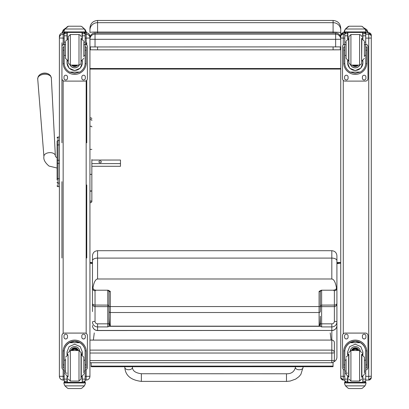 <?xml version="1.0" encoding="UTF-8"?>
<svg xmlns="http://www.w3.org/2000/svg" width="409" height="409" viewBox="0 0 409 409"><rect width="100%" height="100%" fill="white"/><g stroke="black" fill="none" stroke-linecap="round" stroke-linejoin="round"><path stroke-width="0.61" d="M89.939 362.732L331.822 362.732A2.546 2.546 0 0 0 334.368 360.186A2.546 0.383 180 0 1 331.822 360.569L331.822 362.701M89.939 340.109L331.822 340.078L331.822 353.023A2.546 0.383 0 0 0 334.102 352.809A2.546 0.383 0 0 0 334.368 352.635A2.546 2.515 180 0 0 331.822 350.119L89.939 350.119M331.822 340.109A2.546 2.515 0 0 1 334.368 342.624A2.546 2.546 0 0 0 331.822 340.078L331.822 330.544A5.092 5.046 -0 0 0 336.914 325.498L336.914 303.611L336.362 304.536L334.935 305.058L321.638 305.094A1.273 1.227 0 0 0 320.365 306.321A1.273 0.302 180 0 0 321.638 306.627L321.638 290.559A1.273 1.227 0 0 0 320.365 291.786L319.092 291.387L319.092 306.551L110.307 306.551A1.273 0.266 180 0 0 109.034 306.811L109.019 326.31L320.385 326.31L321.638 326.919L331.822 326.919L331.822 330.441L97.577 330.441L97.577 323.836A2.546 2.474 180 0 1 95.031 321.362L95.031 306.627L107.761 306.627A1.273 0.302 180 0 0 109.034 306.321A1.273 1.227 0 0 0 107.761 305.094L107.761 323.836A1.273 0.302 180 0 0 109.034 323.529L109.034 291.786A1.273 1.227 0 0 0 107.761 290.559L107.761 305.094L94.464 305.058L93.042 304.536L92.485 303.611C92.638 305.436 93.487 306.443 95.031 306.627L95.031 290.763A2.546 2.459 180 0 1 92.485 288.304L92.485 311.581M334.368 360.186L334.368 342.624M336.914 263.13L340.733 263.13L336.914 263.693L336.914 273.519M340.733 30.414L340.733 36.667M340.733 30.097L340.733 28.088C340.283 23.451 337.737 20.905 333.095 20.45L333.095 22.674A7.638 7.423 -0 0 1 340.733 30.097L340.733 32.423L333.095 32.03L333.095 33.011M333.095 46.953L333.095 49.847L340.298 49.806L340.298 46.912M89.939 46.882L95.031 46.953L95.031 39.315L89.939 39.244A5.092 5.092 0 0 1 95.031 34.151L95.031 39.315L335.641 39.315L335.641 34.151A5.092 5.092 0 0 1 340.733 39.244L340.733 32.423M340.298 49.806L334.189 49.806M96.483 49.806L90.374 49.806L97.577 49.847L97.577 46.953M90.374 46.912L90.374 49.806M333.095 49.847L97.577 49.847M92.485 271.596L92.485 263.585L89.939 263.13L92.485 263.13M97.577 20.45C92.94 20.905 90.394 23.451 89.939 28.088L89.939 32.413A7.638 0.383 -0 0 1 97.577 32.03L97.577 20.45L333.095 20.45M89.939 36.667L89.939 36.519A3.768 3.768 0 0 0 86.171 32.751L86.171 34.182A3.768 3.768 0 0 1 89.939 37.95M89.939 262.481L92.485 262.481M336.914 262.481L340.733 262.481L340.733 347.026M340.733 68.528L89.939 68.528M340.733 69.06L89.939 69.06M94.269 332.936L93.344 340.078M331.08 340.078L330.242 332.926M91.166 366.096L91.166 366.725L333.054 366.715L333.054 366.086L91.166 366.096L91.166 362.732M333.049 362.415L333.054 366.086M57.096 143.646L57.096 143.999M57.096 146.156L57.096 173.109M57.096 160.231L57.096 150.476M57.096 146.207L57.096 150.543M57.096 157.772L55.552 156.719L55.348 155.732A5.731 3.446 176.2 0 0 49.407 152.644A5.731 3.446 176.2 0 0 43.916 156.483C43.318 159.474 45.021 162.67 49.029 166.064L57.096 168.038L57.096 178.017M57.096 182.302A0.915 0.777 -0 0 0 58.012 183.079L58.012 178.743A0.915 0.777 0 0 1 57.096 177.966L57.096 180.011A1.017 1.017 -0 0 0 57.096 180.011L57.096 177.552M57.096 141.371L57.096 145.681A0.915 0.777 180 0 1 58.012 144.904L58.012 140.584A0.915 0.777 180 0 0 57.096 141.361L57.096 141.371M57.096 185.706A0.915 0.915 -0 0 0 58.012 186.627L57.725 186.606M57.096 137.951L57.096 137.951A0.915 0.915 180 0 1 58.012 137.035L59.387 137.035L58.012 137.035L57.096 137.951A0.915 0.915 180 0 1 58.012 137.035L58.012 144.658M57.096 185.737A0.915 0.915 -0 0 0 58.012 186.652A0.915 0.915 -0 0 1 57.096 185.737L57.122 185.972M95.031 33.011L95.031 33.017A5.092 5.092 180 0 0 89.939 38.103A5.092 5.092 0 0 1 95.031 33.011L335.641 33.011A5.092 5.092 0 0 1 340.733 38.103A5.092 5.092 180 0 0 335.641 33.017L335.641 34.151L95.031 34.151L95.031 33.017L335.641 33.017M335.641 46.953L335.641 39.315L340.733 39.244L340.733 46.882L95.031 46.953M48.881 74.208A6.191 3.722 176.2 0 0 39.668 74.816L38.323 76.309L37.71 78.84A6.83 4.105 -3.8 0 1 44.259 74.259A6.83 4.105 -3.8 0 1 51.35 77.945L50.409 75.512L48.881 74.208A8.277 8.277 0 0 0 39.668 74.816M91.851 163.61L120.481 163.605L120.481 160.047L91.851 160.052M101.304 161.831A1.191 0.951 180 0 1 98.917 161.831A1.191 0.951 180 0 1 101.304 161.831M89.939 201.739C90.302 203.012 90.941 203.012 91.851 201.739L91.851 166.289L120.481 166.289L120.481 163.605M89.939 374.429L89.939 376.285L86.171 376.336L86.171 380.053L85.144 380.053L86.171 380.053C88.462 379.833 89.714 378.576 89.939 376.285A3.768 3.768 0 0 1 86.171 380.053M89.939 376.239L89.939 38.001L86.171 38.098L86.171 44.545M63.155 380.053C60.864 379.833 59.607 378.576 59.387 376.285A3.768 3.768 180 0 0 63.155 380.053L64.182 380.053L63.155 380.053L63.155 376.336L59.387 376.285L59.387 368.852M59.387 37.95A3.768 3.768 0 0 1 63.155 34.182L63.155 32.746A3.768 3.768 0 0 0 59.387 36.519L59.387 376.239M371.29 38.313L371.29 35.322M365.728 34.182L368.744 34.182L368.744 32.746L371.29 35.292L371.29 377.507A2.546 2.546 0 0 1 368.744 380.053L368.744 376.336L371.29 376.27M371.29 368.601L371.29 346.045M340.733 376.27L340.733 377.507A2.546 2.546 0 0 0 343.279 380.053L343.279 376.336L340.733 376.27L340.733 35.297A2.546 2.546 180 0 1 343.279 32.751L340.733 35.292M340.733 38.548L340.733 39.244M89.939 174.152L90.895 174.474L91.851 174.152L91.851 190.446L90.895 191.33L89.939 190.446M91.851 159.571L91.851 174.152M91.851 190.446L91.851 200.308A0.956 0.915 180 0 1 90.895 201.223A0.956 0.915 180 0 1 89.939 200.308A0.956 0.869 180 0 0 90.895 201.177A0.956 0.869 180 0 0 91.851 200.308L91.851 201.739M336.914 346.397L336.914 357.118A5.092 5.046 180 0 1 333.826 361.76M97.577 323.836L107.761 323.836L107.761 326.919L109.019 326.31M109.034 306.811L109.034 291.786L110.307 291.387L108.145 290.206L96.059 290.206C93.881 289.961 92.869 289.025 93.027 287.404C94.014 282.046 95.532 279.24 97.577 278.994L331.822 278.994C333.867 279.24 335.385 282.046 336.377 287.404C336.745 288.897 335.738 289.833 333.34 290.206L334.368 290.763L334.368 306.627C335.912 306.443 336.76 305.436 336.914 303.611L336.914 288.304A2.546 2.459 180 0 1 334.368 290.763M321.638 326.919L321.638 323.836A1.273 0.302 180 0 1 320.365 323.529L320.365 316.198C320.288 322.241 319.864 325.564 319.092 326.167L110.307 326.167C109.535 325.564 109.111 322.241 109.034 316.198M321.638 290.559L321.254 290.206L319.092 291.387M321.254 290.206L333.34 290.206M93.027 287.404L92.485 288.304L92.485 260.722A5.092 2.623 0 0 1 97.577 258.094L331.822 258.094L331.822 278.994M92.485 255.896L92.485 260.722M92.485 303.611L92.485 273.519M320.365 316.198L320.385 326.31M110.307 326.167L110.307 312.517L319.092 312.517A1.273 1.227 180 0 0 320.365 311.29L320.365 291.786M97.577 278.994L97.577 250.697L331.822 250.697C334.915 250.998 336.612 252.696 336.914 255.789L336.914 288.304L336.377 287.404M333.77 361.827A5.092 5.092 0 0 0 336.914 357.118L336.914 325.498A5.092 4.944 180 0 1 331.822 330.441L97.577 330.544A5.092 5.046 -0 0 1 92.485 325.498A5.092 4.944 180 0 0 97.577 330.441L97.577 330.544M336.914 311.581L336.914 325.498M336.914 303.611L336.914 312.558M86.759 42.761L86.759 45.036M86.759 80.246L86.759 142.792M86.759 184.945L86.759 258.018M61.933 258.018L61.933 181.703M61.933 142.792L61.933 42.761M62.05 32.914L64.32 29.78M85.292 30.496L86.606 32.771M343.693 32.746L344.557 31.002M365.401 29.479L368.202 32.746M83.819 55.409L85.144 55.409L85.144 63.022C85.123 66.749 83.344 69.765 79.801 72.081L74.663 73.385L69.525 72.081L79.801 72.081M69.525 72.081C65.982 69.765 64.203 66.749 64.182 63.022L64.182 55.409L65.506 55.409M67.035 60.696L67.035 63.022L69.111 68.191L74.663 70.578L80.215 68.191L82.291 63.022L82.291 60.696M85.118 63.727L86.176 63.727L86.212 47.066L85.195 47.066L86.212 47.071M86.176 63.727A11.549 11.544 0 0 1 74.663 74.392A11.549 11.544 0 0 1 63.144 63.727L64.208 63.727M63.114 47.071L64.131 47.071L63.114 47.066L63.144 63.727M65.506 44.607L64.182 44.607L64.182 33.635L64.315 33.073L65.455 32.393M83.871 32.393L85.011 33.073L85.144 33.635L85.144 55.409M64.182 33.783A1.273 1.273 56.8 0 1 64.182 33.712L67.035 33.712L67.035 32.439M82.291 38.921L82.291 32.439M64.182 33.712L65.455 32.48L67.035 32.48M64.361 29.714L63.968 31.166L64.924 28.901L67.541 26.539L68.446 26.217L64.924 29.013L84.402 29.013L85.358 31.166L85.358 32.439L63.968 32.439L63.968 31.922L85.358 31.922M85.358 31.166L84.402 28.901L81.785 26.539L80.88 26.232L81.785 26.539M84.402 29.013L81.785 26.616M68.441 26.217L80.88 26.217M67.035 33.712L67.035 38.921M67.035 62.874L67.316 60.803M82.004 60.803L82.291 62.874M82.291 62.822A7.628 7.628 0 0 1 74.663 70.399A7.628 7.628 0 0 1 67.035 62.822M79.208 65.077A5.092 5.092 0 0 1 70.118 65.077M79.167 65.077A5.092 5.092 0 0 1 70.159 65.077M67.28 32.439L67.28 38.829M82.045 32.439L82.045 38.829M63.968 31.166L63.968 31.922M83.819 44.607L85.144 44.607M64.182 44.607L64.182 55.409M82.291 33.712L85.138 33.712A1.273 1.273 -56.8 0 1 85.144 33.783M85.138 33.712L83.871 32.439M64.361 29.811L64.924 29.013M85.144 44.218A2.546 2.546 0 0 1 87.393 46.744L87.393 78.559A2.546 2.546 0 0 1 84.847 81.105L64.479 81.105A2.546 2.546 0 0 1 61.933 78.559L61.933 46.744A2.546 2.546 0 0 1 64.182 44.218M67.5 76.969L67.5 78.242A1.748 1.748 0 0 1 65.752 79.99A1.748 1.748 0 0 1 63.998 78.242L63.998 76.969A1.748 1.748 0 0 1 65.752 75.22A1.748 1.748 0 0 1 67.5 76.969M85.323 76.969L85.323 78.242A1.748 1.748 0 0 1 83.574 79.99A1.748 1.748 0 0 1 81.826 78.242L81.826 76.969A1.748 1.748 0 0 1 83.574 75.22A1.748 1.748 0 0 1 85.323 76.969M63.998 47.066L63.998 47.061A1.748 1.748 0 0 1 64.182 46.283M85.323 47.061L85.323 47.066A1.748 1.748 0 0 0 85.144 46.283M61.933 46.744L61.933 46.718A2.546 2.546 0 0 1 64.182 44.192M85.144 44.192A2.546 2.546 0 0 1 87.393 46.718L87.393 46.744M67.5 78.216A1.748 1.748 0 0 1 65.752 79.965A1.748 1.748 0 0 1 63.998 78.216M85.323 78.216A1.748 1.748 0 0 1 83.574 79.965A1.748 1.748 0 0 1 81.826 78.216M73.906 65.087A2.403 2.403 180 0 0 75.414 65.087M73.702 65.087A2.403 2.403 180 0 0 75.619 65.087M73.267 65.087A2.602 2.602 180 0 0 76.059 65.087M72.96 65.087A2.781 2.781 180 0 0 76.365 65.087M72.654 65.087A2.981 2.981 180 0 0 76.672 65.087M81.028 63.042L81.028 38.354L81.028 63.083L80.563 64.346L78.993 65.087L78.993 34.53L80.563 35.271L81.028 36.57M70.333 34.53L70.333 65.087L68.298 63.047L68.298 36.57L70.333 34.53L78.993 34.53M65.506 42.47L65.506 58.364L68.052 60.91L68.052 38.707L65.506 41.253M83.819 56.677L83.819 42.47M64.182 46.754L64.182 52.863M85.144 46.754L85.144 52.863M65.506 360.211L64.182 360.211L64.182 351.914C64.203 348.085 65.982 345.012 69.525 342.706L74.663 341.326L79.801 342.706L69.525 342.706M79.801 342.706C83.344 345.012 85.123 348.085 85.144 351.914L85.144 360.211L83.819 360.211M82.291 354.894L82.291 351.914L80.215 346.627L74.663 344.214L69.111 346.627L67.035 351.914L67.035 354.894M86.212 368.013L85.195 368.013L86.212 368.013L86.212 351.663A11.549 11.544 180 0 0 74.663 340.119A11.549 11.544 180 0 0 63.114 351.663L63.114 368.013L64.131 368.013L63.114 368.013M65.506 371.086L64.182 371.086L64.218 350.856L63.144 350.856L63.114 351.74M63.144 350.856A11.549 11.544 0 0 1 74.663 340.191A11.549 11.544 0 0 1 86.176 350.856L85.108 350.856L85.144 371.086L83.819 371.086M86.212 351.74L86.176 350.856M85.144 371.086L85.144 381.132A1.273 1.273 -50.9 0 1 85.138 381.208L83.871 382.374L82.291 382.374L83.871 382.374M85.138 381.208L82.291 381.208L82.291 382.374M64.924 385.866L67.541 388.228L68.446 388.55L80.88 388.55L81.785 388.228L84.402 385.866L64.924 385.866L63.968 383.698L63.968 382.328L65.077 382.328L63.968 382.328M64.218 350.856A10.481 10.476 0 0 1 74.663 341.259A10.481 10.476 0 0 1 85.108 350.856M82.291 381.208L82.291 376.669M82.291 351.837L81.688 354.715M67.633 354.715L67.035 351.837M82.291 351.791A7.628 7.628 0 0 1 81.657 354.71M67.669 354.71A7.628 7.628 0 0 1 67.035 351.791M69.678 350.615A5.092 5.092 0 0 1 79.643 350.615M67.28 376.761L67.28 382.349L82.291 382.328L82.045 376.761M85.358 382.328L84.244 382.328L85.358 382.328L85.358 383.698L84.402 385.866M64.182 371.086L64.182 381.132A1.273 1.273 50.9 0 0 64.182 381.208L65.425 382.374L67.035 382.374L65.455 382.374M67.035 382.374L67.035 376.669M64.182 369.981A2.546 2.546 0 0 1 61.933 367.451L61.933 335.61A2.546 2.546 0 0 1 64.479 333.064L84.847 333.064A2.546 2.546 0 0 1 87.393 335.61L87.393 367.451A2.546 2.546 0 0 1 85.144 369.981M61.933 335.636A2.546 2.546 0 0 1 64.479 333.09L84.847 333.09A2.546 2.546 0 0 1 87.393 335.636M81.826 337.226L81.826 335.953A1.748 1.748 0 0 1 83.574 334.204A1.748 1.748 0 0 1 85.323 335.953L85.323 337.226A1.748 1.748 0 0 1 83.574 338.974A1.748 1.748 0 0 1 81.826 337.226M63.998 337.226L63.998 335.953A1.748 1.748 0 0 1 65.752 334.204A1.748 1.748 0 0 1 67.5 335.953L67.5 337.226A1.748 1.748 0 0 1 65.752 338.974A1.748 1.748 0 0 1 63.998 337.226M85.323 337.2A1.748 1.748 0 0 1 83.574 338.949A1.748 1.748 0 0 1 81.826 337.2M67.5 337.2A1.748 1.748 0 0 1 65.752 338.949A1.748 1.748 0 0 1 63.998 337.2M76.703 350.503A2.403 2.403 180 0 0 72.623 350.503M76.933 350.503A2.602 2.602 180 0 0 72.393 350.503M77.137 350.503A2.781 2.781 180 0 0 72.188 350.503M77.362 350.503A2.981 2.981 180 0 0 71.964 350.503M78.993 381.06L78.993 350.508L81.028 352.543L81.028 379.02L78.993 381.06L70.333 381.06L68.298 379.02M83.819 372.885L83.819 357.226L81.273 354.68L81.273 376.883L83.819 374.337M65.506 358.657L65.506 372.885M85.144 362.727L85.144 368.836M64.182 368.836L64.182 362.727M364.404 55.409L365.728 55.409L365.728 63.022C365.707 66.749 363.928 69.765 360.385 72.081L355.247 73.385L350.109 72.081L360.385 72.081M350.109 72.081C346.566 69.765 344.787 66.749 344.767 63.022L344.767 55.409L346.091 55.409M347.619 60.696L347.619 63.022L349.695 68.191L355.247 70.578L360.799 68.191L362.875 63.022L362.875 60.696M365.702 63.727L366.766 63.727L366.796 47.066L365.779 47.066L366.796 47.071M366.766 63.727A11.549 11.544 0 0 1 355.247 74.392A11.549 11.544 0 0 1 343.734 63.727L344.792 63.727M343.698 47.071L344.715 47.071L343.698 47.066L343.734 63.727M346.091 44.607L344.767 44.607L344.767 33.635L344.899 33.073L346.04 32.393M364.455 32.393L365.595 33.073L365.728 33.635L365.728 55.409M344.767 33.783A1.273 1.273 56.8 0 1 344.772 33.712L347.619 33.712L347.619 32.439M362.875 38.921L362.875 32.439M344.772 33.712L346.04 32.48L347.619 32.48M344.945 29.714L344.552 31.166L345.508 28.901L348.125 26.539L349.03 26.217L345.508 29.013L364.986 29.013L365.943 31.166L365.943 32.439L344.552 32.439L344.552 31.922L365.943 31.922M365.943 31.166L364.986 28.901L362.369 26.539L361.464 26.232L362.369 26.539M364.986 29.013L362.369 26.616M349.03 26.217L361.464 26.217M347.619 33.712L347.619 38.921M347.619 62.874L347.901 60.803M362.594 60.803L362.875 62.874M362.875 62.822A7.628 7.628 0 0 1 355.247 70.399A7.628 7.628 0 0 1 347.619 62.822M359.792 65.077A5.092 5.092 0 0 1 350.702 65.077M359.751 65.077A5.092 5.092 0 0 1 350.743 65.077M347.865 32.439L347.865 38.829M362.63 32.439L362.63 38.829M344.552 31.166L344.552 31.922M364.404 44.607L365.728 44.607M344.767 44.607L344.767 55.409M362.875 33.712L365.728 33.712A1.273 1.273 -56.8 0 1 365.728 33.783M365.728 33.712L364.455 32.439M344.945 29.811L345.508 29.013M365.728 44.218A2.546 2.546 0 0 1 367.977 46.744L367.977 78.559A2.546 2.546 0 0 1 365.431 81.105L345.063 81.105A2.546 2.546 0 0 1 342.517 78.559L342.517 46.744A2.546 2.546 0 0 1 344.767 44.218M348.085 76.969L348.085 78.242A1.748 1.748 0 0 1 346.336 79.99A1.748 1.748 0 0 1 344.588 78.242L344.588 76.969A1.748 1.748 0 0 1 346.336 75.22A1.748 1.748 0 0 1 348.085 76.969M365.912 76.969L365.912 78.242A1.748 1.748 0 0 1 364.158 79.99A1.748 1.748 0 0 1 362.41 78.242L362.41 76.969A1.748 1.748 0 0 1 364.158 75.22A1.748 1.748 0 0 1 365.912 76.969M344.588 47.066L344.588 47.061A1.748 1.748 0 0 1 344.767 46.283M365.912 47.061L365.912 47.066A1.748 1.748 0 0 0 365.728 46.283M342.517 46.744L342.517 46.718A2.546 2.546 0 0 1 344.767 44.192M365.728 44.192A2.546 2.546 0 0 1 367.977 46.718L367.977 46.744M348.085 78.216A1.748 1.748 0 0 1 346.336 79.965A1.748 1.748 0 0 1 344.588 78.216M365.912 78.216A1.748 1.748 0 0 1 364.158 79.965A1.748 1.748 0 0 1 362.41 78.216M354.496 65.087A2.403 2.403 180 0 0 355.999 65.087M354.291 65.087A2.403 2.403 180 0 0 356.203 65.087M353.851 65.087A2.602 2.602 180 0 0 356.643 65.087M353.545 65.087A2.781 2.781 180 0 0 356.95 65.087M353.238 65.087A2.981 2.981 180 0 0 357.256 65.087M361.612 63.042L361.612 38.354L361.612 63.083L361.04 64.469L359.577 65.087L359.577 34.53L361.157 35.281L361.612 36.57M350.917 34.53L350.917 65.087L348.882 63.047L348.882 36.57L350.917 34.53L359.577 34.53M346.091 42.47L346.091 58.364L348.637 60.91L348.637 38.707L346.091 41.253M364.404 56.677L364.404 42.47M344.767 46.754L344.767 52.863M365.728 46.754L365.728 52.863M346.091 360.211L344.767 360.211L344.767 351.914C344.787 348.085 346.566 345.012 350.109 342.706L355.247 341.326L360.385 342.706L350.109 342.706M360.385 342.706C363.928 345.012 365.707 348.085 365.728 351.914L365.728 360.211L364.404 360.211M362.875 354.894L362.875 351.914L360.799 346.627L355.247 344.214L349.695 346.627L347.619 351.914L347.619 354.894M366.796 368.013L365.779 368.013L366.796 368.013L366.796 351.663A11.549 11.544 180 0 0 355.247 340.119A11.549 11.544 180 0 0 343.698 351.663L343.698 368.013L344.715 368.013L343.698 368.013M346.091 371.086L344.767 371.086L344.802 350.856L343.734 350.856L343.698 351.74M343.734 350.856A11.549 11.544 0 0 1 355.247 340.191A11.549 11.544 0 0 1 366.766 350.856L365.692 350.856L365.728 371.086L364.404 371.086M366.796 351.74L366.766 350.856M365.728 371.086L365.728 381.132A1.273 1.273 -50.9 0 1 365.728 381.208L364.455 382.374L362.875 382.374L364.455 382.374M365.728 381.208L362.875 381.208L362.875 382.374M345.508 385.866L348.125 388.228L349.03 388.55L361.464 388.55L362.369 388.228L364.986 385.866L345.508 385.866L344.552 383.698L344.552 382.328L345.666 382.328L344.552 382.328M349.03 388.55L361.464 388.55M344.802 350.856A10.481 10.476 0 0 1 355.247 341.259A10.481 10.476 0 0 1 365.692 350.856M362.875 381.208L362.875 376.669M362.875 351.837L362.277 354.715M348.223 354.715L347.619 351.837M362.875 351.791A7.628 7.628 0 0 1 362.241 354.71M348.253 354.71A7.628 7.628 0 0 1 347.619 351.791M350.268 350.615A5.092 5.092 0 0 1 360.232 350.615M347.865 376.761L347.865 382.349L362.875 382.328L362.63 376.761M365.943 382.328L364.828 382.328L365.943 382.328L365.943 383.698L364.986 385.866M344.767 371.086L344.767 381.132A1.273 1.273 50.9 0 0 344.772 381.208L346.009 382.374L347.619 382.374L346.04 382.374M347.619 382.374L347.619 376.669M344.767 369.981A2.546 2.546 0 0 1 342.517 367.451L342.517 335.61A2.546 2.546 0 0 1 345.063 333.064L365.431 333.064A2.546 2.546 0 0 1 367.977 335.61L367.977 367.451A2.546 2.546 0 0 1 365.728 369.981M342.517 335.636A2.546 2.546 0 0 1 345.063 333.09L365.431 333.09A2.546 2.546 0 0 1 367.977 335.636M362.41 337.226L362.41 335.953A1.748 1.748 0 0 1 364.158 334.204A1.748 1.748 0 0 1 365.912 335.953L365.912 337.226A1.748 1.748 0 0 1 364.158 338.974A1.748 1.748 0 0 1 362.41 337.226M344.588 337.226L344.588 335.953A1.748 1.748 0 0 1 346.336 334.204A1.748 1.748 0 0 1 348.085 335.953L348.085 337.226A1.748 1.748 0 0 1 346.336 338.974A1.748 1.748 0 0 1 344.588 337.226M365.912 337.2A1.748 1.748 0 0 1 364.158 338.949A1.748 1.748 0 0 1 362.41 337.2M348.085 337.2A1.748 1.748 0 0 1 346.336 338.949A1.748 1.748 0 0 1 344.588 337.2M357.287 350.503A2.403 2.403 180 0 0 353.207 350.503M357.517 350.503A2.602 2.602 180 0 0 352.977 350.503M357.722 350.503A2.781 2.781 180 0 0 352.773 350.503M357.947 350.503A2.981 2.981 180 0 0 352.548 350.503M348.882 354.322L348.882 377.241M361.612 354.322L361.612 377.241M364.404 372.885L364.404 357.226L361.858 354.68L361.858 376.883L364.404 374.337M346.091 358.657L346.091 374.337L348.637 376.878M365.728 362.727L365.728 368.836M344.767 368.836L344.767 362.727M141.356 380.6L141.356 373.739L141.356 380.6M286.489 381.408L141.356 381.382L141.356 373.739L286.489 373.77L286.489 381.408L290.16 381.06L295.666 379.087L298.943 376.674L300.855 374.419L303.049 367.461A3.819 2.311 -179.9 0 1 303.049 367.461A3.819 2.311 -179.9 0 1 299.23 369.767A3.819 2.311 -179.9 0 1 295.41 367.451L295.41 366.715M89.939 353.023L331.822 353.023L331.822 360.569L89.939 360.569M89.939 30.097A7.638 7.423 180 0 1 97.577 22.674L333.095 22.674L333.095 32.03L97.577 32.03L97.577 33.011M59.387 186.627L58.012 186.627L58.012 183.079L59.387 183.079M59.387 160.246L58.012 160.246L58.012 163.355L59.387 163.355M59.387 178.743L58.012 178.743L58.012 163.355L57.096 163.355M59.387 144.904L58.012 144.904L58.012 160.246L57.096 160.246M59.387 140.584L58.012 140.584M85.144 34.182L86.171 34.182L86.171 38.098L85.144 38.098M86.171 80.737L86.171 333.437M86.171 369.624L86.171 376.336L85.144 376.336M59.387 38.001L63.155 38.098L63.155 34.182L64.182 34.182M64.182 376.336L63.155 376.336L63.155 369.624M63.155 333.437L63.155 80.737M63.155 44.545L63.155 38.098L64.182 38.098M63.155 32.751L64.55 32.751L63.155 32.746C60.864 32.971 59.607 34.228 59.387 36.513M86.171 32.746L84.77 32.746L86.171 32.751C88.462 32.971 89.714 34.228 89.939 36.513M344.767 376.336L343.279 376.336L343.279 369.271M343.279 333.79L343.279 80.379M343.279 44.898L343.279 38.098L340.733 38.032M344.767 38.098L343.279 38.098L343.279 34.182A2.546 2.546 180 0 0 340.733 36.728M344.767 34.182L343.279 34.182L343.279 32.751L345.135 32.751L343.279 32.746M368.744 32.751L365.36 32.751L368.744 32.746A2.546 2.546 180 0 1 371.29 35.297M365.728 376.336L368.744 376.336L368.744 38.098L365.728 38.098M371.29 38.032L368.744 38.098L368.744 34.182A2.546 2.546 180 0 1 371.29 36.728M343.279 380.053L344.767 380.053L343.279 380.053L340.733 377.507M365.728 380.053L368.744 380.053L365.728 380.053M91.851 120.497A0.956 0.91 180 0 0 90.895 119.586A0.956 0.91 180 0 0 89.939 120.497M91.851 126.969A0.956 0.772 180 0 0 89.939 126.969M91.851 149.392L89.939 149.392M108.145 290.206L107.761 290.559M95.031 321.362A2.546 0.608 0 0 0 92.485 321.97A5.092 4.944 0 0 0 97.577 326.919L107.761 326.919M95.031 290.763L96.059 290.206M110.307 291.387L110.307 312.517A1.273 1.227 180 0 1 109.034 311.29M320.365 306.811A1.273 0.266 180 0 0 319.092 306.551L319.092 326.167M321.638 323.836L321.638 306.627L334.368 306.627L334.368 321.362A2.546 0.608 -0 0 1 336.914 321.97A5.092 4.944 0 0 1 331.822 326.919L331.822 323.836L321.638 323.836M336.914 260.722A5.092 2.623 180 0 0 331.822 258.094L331.822 250.697M334.368 321.362A2.546 2.474 180 0 1 331.822 323.836M82.291 32.48L83.871 32.48M85.195 50.21L86.212 50.21M63.114 50.21L64.131 50.21M63.968 32.439L85.358 32.439M83.819 42.096L85.144 42.096M64.182 42.096L65.506 42.096M64.182 35.803L67.035 35.803M82.291 35.803L85.144 35.803M72.603 65.087A3.134 3.134 180 0 0 73.789 65.731M75.537 65.731A3.134 3.134 180 0 0 76.723 65.087M71.851 65.087A3.671 3.671 180 0 0 77.47 65.087M71.657 65.087A3.824 3.824 180 0 0 77.664 65.087L74.228 66.519L71.657 65.087M81.028 60.91L81.273 38.707L83.819 41.253M80.88 388.55L68.446 388.55M64.131 364.9L63.114 364.9M86.212 364.9L85.195 364.9M85.358 382.415L63.968 382.415M67.035 373.131L66.176 373.131M65.506 373.131L64.182 373.131M85.144 373.131L83.819 373.131M85.144 379.117L82.291 379.117M67.035 379.117L64.182 379.117M67.035 381.208L64.182 381.208M85.358 382.947L63.968 382.947M77.429 350.503A2.981 2.981 180 0 0 71.897 350.503M77.592 350.503A3.134 3.134 180 0 0 71.728 350.503M78.16 350.503A3.671 3.671 180 0 0 71.161 350.503M78.323 350.503A3.824 3.824 180 0 0 71.002 350.503M78.993 350.503L70.333 350.503L70.333 381.06M65.506 357.226L68.052 354.68L68.052 376.878M362.875 32.48L364.455 32.48M365.779 50.21L366.796 50.21M343.698 50.21L344.715 50.21M344.552 32.439L365.943 32.439M364.404 42.096L365.728 42.096M344.767 42.096L346.091 42.096M344.767 35.803L347.619 35.803M362.875 35.803L365.728 35.803M353.187 65.087A3.134 3.134 180 0 0 354.373 65.731M356.121 65.731A3.134 3.134 180 0 0 357.308 65.087M352.44 65.087A3.671 3.671 180 0 0 358.059 65.087M352.246 65.087A3.824 3.824 180 0 0 358.248 65.087L354.813 66.519L352.246 65.087M361.612 60.91L361.858 38.707L364.404 41.253M344.715 364.9L343.698 364.9M366.796 364.9L365.779 364.9M365.943 382.415L344.552 382.415M347.619 373.131L346.766 373.131M346.091 373.131L344.767 373.131M365.728 373.131L364.404 373.131M365.728 379.117L362.875 379.117M347.619 379.117L344.767 379.117M347.619 381.208L344.772 381.208M365.943 382.947L344.552 382.947M358.013 350.503A2.981 2.981 180 0 0 352.481 350.503M358.182 350.503A3.134 3.134 180 0 0 352.313 350.503M358.749 350.503A3.671 3.671 180 0 0 351.745 350.503M358.908 350.503A3.824 3.824 180 0 0 351.587 350.503M361.612 352.543L359.577 350.503L359.577 381.06L361.612 379.02M359.577 350.503L350.917 350.503L350.917 381.06L348.882 379.02M346.091 357.226L348.637 354.68L348.637 376.883M141.356 381.382C130.875 380.13 125.358 375.488 124.822 367.451L124.822 367.42A3.819 2.311 0.1 0 0 128.641 369.736A3.819 2.311 0.1 0 0 132.46 367.425C132.588 370.881 135.553 372.982 141.356 373.739M89.939 340.078L331.822 340.078M57.582 186.545L57.224 186.207M55.348 155.732L51.35 77.945M43.916 156.483L37.71 78.84M368.744 380.053L371.29 377.507M91.851 118.743C91.212 117.511 90.578 117.511 89.939 118.743M97.577 250.697C94.484 250.998 92.787 252.696 92.485 255.789M65.425 28.298L63.272 29.908L62.01 32.925M86.657 32.781L85.169 29.617L84.438 28.947M344.761 30.061L343.642 32.746M368.253 32.746L366.776 29.617L364.332 28.134M70.333 65.087L78.993 65.087M81.273 60.91L83.819 58.364M70.333 350.503L68.298 352.543M68.052 376.883L65.506 374.337M350.917 65.087L359.577 65.087M361.858 60.91L364.404 58.364M359.577 381.06L350.917 381.06M350.917 350.503L348.882 352.543M303.049 367.461L303.049 366.715M295.41 367.451C294.26 371.796 291.285 373.903 286.489 373.77M124.822 366.725L124.822 367.42M132.46 366.725L132.46 367.425"/></g></svg>
